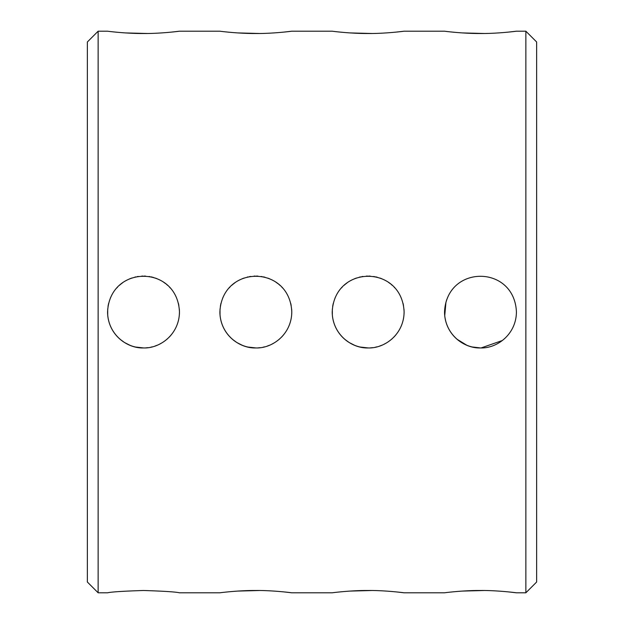 <?xml version="1.0" encoding="UTF-8"?>
<svg xmlns="http://www.w3.org/2000/svg" width="624" height="624" viewBox="0 0 624 624"><rect width="100%" height="100%" fill="white"/><g stroke="black" fill="none" stroke-linecap="round" stroke-linejoin="round"><path stroke-width="0.94" d="M179.33 315.081L179.462 312C177.45 264.404 109.598 264.389 107.578 312C107.78 334.347 126.875 348.543 143.52 347.942C160.072 348.582 179.275 334.363 179.462 312L179.369 309.364M291.65 315.081L291.782 312C289.77 264.404 221.918 264.389 219.898 312C220.1 334.347 239.195 348.543 255.84 347.942C272.392 348.582 291.595 334.363 291.782 312L291.689 309.364M403.97 315.081L404.102 312C402.09 264.404 334.238 264.389 332.218 312C332.42 334.347 351.515 348.543 368.16 347.942C384.712 348.582 403.915 334.363 404.102 312L404.009 309.364M516.422 312C514.41 264.404 446.558 264.389 444.538 312C444.74 334.347 463.835 348.543 480.48 347.942C497.047 348.574 516.235 334.363 516.422 312M525.86 592.8L536.64 582.02L536.64 41.98L525.86 31.2L525.86 592.8L516.422 592.8L508.225 591.872M525.86 31.2L516.422 31.2C516.173 31.286 497.094 33.688 480.48 33.509C463.827 33.68 444.779 31.286 444.538 31.2L404.102 31.2C403.853 31.286 384.774 33.688 368.16 33.509C351.507 33.68 332.459 31.286 332.218 31.2L291.782 31.2C291.533 31.286 272.454 33.688 255.84 33.509C239.187 33.68 220.139 31.286 219.898 31.2L179.462 31.2C179.213 31.286 160.134 33.688 143.52 33.509C126.867 33.68 107.819 31.286 107.578 31.2L98.14 31.2L98.14 592.8L107.578 592.8C111.251 591.911 123.232 591.139 143.52 590.491C163.808 591.139 175.789 591.911 179.462 592.8L219.898 592.8C220.139 592.714 239.187 590.32 255.84 590.491C272.454 590.312 291.533 592.714 291.782 592.8L283.577 591.872M291.782 592.8L332.218 592.8C332.459 592.714 351.507 590.32 368.16 590.491C384.774 590.312 403.853 592.714 404.102 592.8L444.538 592.8C444.779 592.714 463.827 590.32 480.48 590.491C497.094 590.312 516.173 592.714 516.422 592.8M483.998 590.515L462.439 591.076M460.699 591.193L459.911 591.248M454.483 591.7L452.486 591.895M481.127 347.935L502.367 340.509M448.126 296.353L446.441 300.448M445.957 302L444.733 315.721M444.92 317.21L445.591 320.619M457.103 339.3L466.822 345.244M472.212 346.975L480.48 347.942A35.942 35.942 0 0 1 444.538 312M404.102 592.8L395.897 591.864M371.678 590.515L350.119 591.076M348.379 591.193L347.591 591.248M342.28 591.692L340.166 591.895M370.414 347.872L372.567 347.669M375.523 347.178L377.029 346.835M379.61 346.07L381.755 345.267M383.885 344.323L386.381 342.982M387.8 342.1L390.25 340.353M391.342 339.464L392.145 338.77M393.869 337.116L394.922 335.993M395.499 335.33L395.866 334.901M403.143 320.252L403.588 318.053M403.502 305.479L403.057 303.404M394.711 287.781L394.243 287.274M392.231 285.308L391.154 284.372M390.25 283.647L388.268 282.212M386.209 280.917L384.119 279.794M381.724 278.717L380.078 278.093M377.263 277.228L375.648 276.845M374.47 276.619L373.714 276.487M370.274 276.12L368.698 276.065M367.536 276.065L366.343 276.104M362.918 276.44L361.834 276.619M360.461 276.892L359.572 277.095M356.421 278.031L354.44 278.78M352.084 279.856L350.236 280.847M347.303 282.727L345.415 284.17M345.267 284.294L344.12 285.277M342.264 287.071L341.5 287.898M335.26 297.523L335.002 298.132M333.239 303.498L332.67 306.329M332.335 309.122L332.35 315.089M332.67 317.663L333.005 319.472M333.06 319.73L333.247 320.533M344.908 339.409L348.894 342.342M349.315 342.607L354.502 345.244M360.103 347.03L368.16 347.942A35.942 35.942 0 0 1 332.218 312M516.422 31.2L508.225 32.128M483.998 33.485L462.439 32.924M460.699 32.807L459.911 32.752M454.6 32.308L452.486 32.105M404.102 31.2L395.912 32.128M371.678 33.485L350.119 32.924M348.379 32.807L347.591 32.752M342.28 32.308L340.166 32.105M259.358 590.515L237.799 591.076M236.059 591.193L235.271 591.248M229.96 591.692L227.846 591.895M258.094 347.872L260.247 347.669M263.203 347.178L264.709 346.835M267.29 346.07L269.435 345.267M271.565 344.323L274.061 342.982M275.48 342.1L277.93 340.353M279.022 339.464L279.825 338.77M281.549 337.116L282.602 335.993M283.179 335.33L283.546 334.901M290.823 320.252L291.268 318.053M291.182 305.479L290.737 303.404M282.391 287.781L281.923 287.274M279.911 285.308L278.834 284.372M277.93 283.647L275.948 282.212M273.889 280.917L271.799 279.794M269.404 278.717L267.758 278.093M264.943 277.228L263.328 276.845M262.15 276.619L261.394 276.487M257.954 276.12L256.378 276.065M255.216 276.065L254.023 276.104M250.598 276.44L249.514 276.619M248.141 276.892L247.252 277.095M244.101 278.031L242.12 278.78M239.764 279.856L237.916 280.847M234.983 282.727L233.095 284.17M232.947 284.294L231.8 285.277M229.944 287.071L229.18 287.898M222.94 297.523L222.682 298.132M220.919 303.498L220.35 306.329M220.015 309.122L220.03 315.089M220.35 317.663L220.685 319.472M220.74 319.73L220.927 320.533M232.588 339.409L236.574 342.342M236.995 342.607L242.182 345.244M247.783 347.03L255.84 347.942A35.942 35.942 0 0 1 219.898 312M291.782 31.2L283.616 32.128M259.358 33.485L237.799 32.924M236.059 32.807L235.271 32.752M229.96 32.308L227.846 32.105M145.774 347.872L147.927 347.669M150.883 347.178L152.389 346.835M154.97 346.07L157.115 345.267M159.245 344.323L161.741 342.982M163.16 342.1L165.61 340.353M166.702 339.464L167.505 338.77M169.229 337.116L170.282 335.993M170.859 335.33L171.226 334.901M178.503 320.252L178.948 318.053M178.862 305.479L178.417 303.404M170.071 287.781L169.603 287.274M167.591 285.308L166.514 284.372M165.61 283.647L163.628 282.212M161.569 280.917L159.479 279.794M157.084 278.717L155.454 278.093M153.847 277.571L153.379 277.438M152.623 277.228L151.008 276.845M149.83 276.619L149.074 276.487M145.634 276.12L144.058 276.065M142.896 276.065L141.703 276.104M138.278 276.44L137.194 276.619M135.821 276.892L134.932 277.095M131.781 278.031L129.8 278.78M127.444 279.856L125.596 280.847M122.663 282.727L120.775 284.17M120.627 284.294L119.48 285.277M117.624 287.071L116.86 287.898M110.62 297.523L110.362 298.132M108.599 303.498L108.03 306.329M107.695 309.122L107.71 315.089M108.03 317.663L108.365 319.472M108.42 319.73L108.607 320.533M120.268 339.409L124.254 342.342M124.675 342.607L129.862 345.244M135.463 347.03L143.52 347.942A35.942 35.942 0 0 1 107.578 312M179.462 31.2L171.28 32.128M147.038 33.485L125.479 32.924M123.739 32.807L122.951 32.752M117.64 32.308L115.526 32.105M98.14 31.2L87.36 41.98L87.36 582.02L98.14 592.8"/></g></svg>
